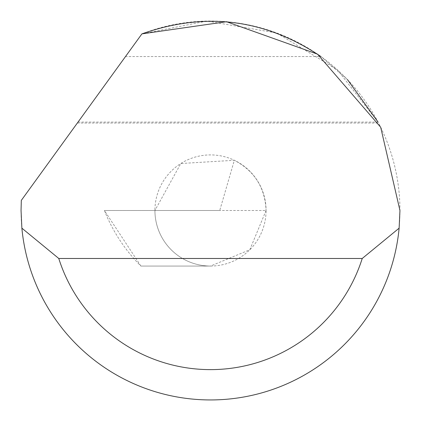 <?xml version="1.0" encoding="UTF-8"?>
<svg xmlns="http://www.w3.org/2000/svg" width="421" height="421" viewBox="0 0 421 421"><rect width="100%" height="100%" fill="white"/><g stroke="black" fill="none" stroke-linecap="round" stroke-linejoin="round"><path stroke-width="0.32" stroke-dasharray="2.1 1.58" d="M266.072 210.484L249.795 249.779L210.5 266.056A55.572 55.572 0 0 1 154.928 210.484A55.572 55.572 0 0 1 210.5 154.912A55.572 55.572 0 0 1 266.072 210.484C265.072 187.698 254.495 170.963 234.339 160.285L180.809 163.511L154.928 210.484L104.408 210.484L266.072 210.484A55.572 55.572 0 0 1 210.5 266.056A55.572 55.572 0 0 1 154.928 210.484L219.736 210.484L234.339 160.285M21.05 210.484A189.45 189.45 0 0 1 21.318 200.38L141.919 33.88A189.45 189.45 0 0 1 399.95 210.484A189.45 189.45 0 0 1 210.5 399.934A189.45 189.45 0 0 1 21.05 210.484M78.038 122.074L378.058 122.074L337.374 69.791L276.781 33.006L206.911 21.066L141.919 33.88L77.338 123.043L125.49 56.561L320.949 56.561L347.457 79.585M125.49 56.561L141.919 33.88M104.408 210.484A163.795 163.795 0 0 0 140.898 266.056L210.5 266.056L140.898 266.056L104.408 210.484M77.338 123.043L378.563 123.043"/><path stroke-width="0.63" d="M141.919 33.88L226.503 21.708L317.502 54.146L380.679 127.231L399.95 210.484L399.124 228.166A189.45 189.45 0 0 1 21.876 228.166L21.05 210.484L21.318 200.38L141.919 33.88C205.395 11.467 265.072 19.024 320.949 56.561M347.457 79.585L378.058 122.074M21.876 228.166L58.772 258.478L362.228 258.478L399.124 228.166M58.772 258.478A159.138 159.138 0 0 0 362.228 258.478"/></g></svg>
